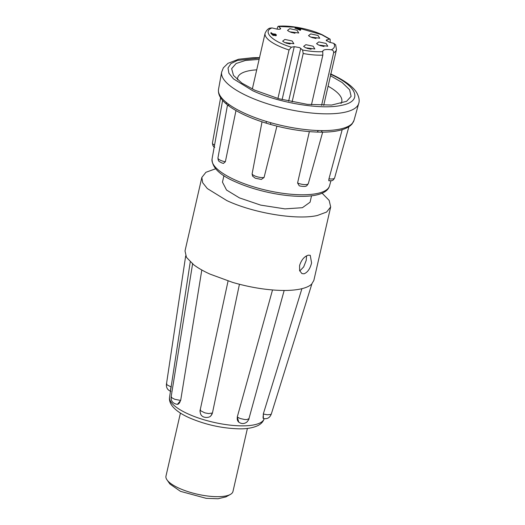 <?xml version="1.0" encoding="UTF-8"?>
<svg xmlns="http://www.w3.org/2000/svg" width="525" height="525" viewBox="0 0 525 525"><rect width="100%" height="100%" fill="white"/><g stroke="black" fill="none" stroke-linecap="round" stroke-linejoin="round"><path stroke-width="0.79" d="M263.301 413.969L263.557 414.048A6.346 1.162 -73.6 0 0 263.386 418.53L263.301 413.969L301.921 288.678M322.035 193.128L329.155 200.393L330.678 206.922L326.616 212.048L317.395 215.473C297.019 220.29 253.601 213.157 226.82 200.583L207.342 188.573L202.676 182.707L201.849 177.417L205.912 172.292L215.637 168.761M308.306 255.176L310.262 255.314L311.574 262.94C310.124 268.761 307.617 272.377 304.041 273.801L301.928 273.591L299.611 270.611L299.585 265.493C301.435 259.855 304.342 256.41 308.306 255.176M330.684 206.922L313.845 280.442L311.712 284.051C309.507 286.21 305.793 287.858 300.562 288.993C295.273 290.102 288.999 290.588 281.741 290.443L281.4 290.437C266.004 290.003 249.788 287.339 232.746 282.437L209.98 274.103C203.267 271.038 197.781 267.875 193.515 264.62L186.454 257.342L185.01 250.937L201.843 177.417M299.749 271.018L303.68 266.91L306.187 260.479L306.593 255.826M180.416 413.077L165.972 476.123A34.368 10.618 12.9 0 0 167.022 479.902A34.368 10.618 12.9 0 0 178.959 488.171A34.368 10.618 12.9 0 0 226.065 495.915A34.368 10.618 12.9 0 0 230.383 494.419A34.368 10.618 12.9 0 0 232.969 491.472L247.413 428.42M311.555 195.72L310.072 202.204L302.4 207.697L284.95 208.884L260.715 205.124L239.439 197.892L226.524 190.024L222.462 182.136L223.945 175.652M167.022 479.902L169.923 484.03L180.488 491.348L206.154 498.323L218.052 498.75L225.973 496.867L230.383 494.419M235.974 110.578L225.356 161.772L223.394 163.446L221.215 162.691C219.621 161.418 218.164 162.054 217.954 157.913A7.009 2.166 12.9 0 0 220.605 160.342A7.009 2.166 12.9 0 0 225.356 161.772M276.924 126.138L264.068 177.476L261.358 179.432M226.327 102.467A2.645 2.133 -50.8 0 0 226.957 104.488L229.261 106.26A2.645 2.041 126.1 0 0 229.261 106.26A2.645 2.041 126.1 0 1 228.598 104.213L226.327 102.467A69.503 21.479 -167.1 0 1 218.525 89.322L221.648 72.102L223.342 67.837L227.975 63.322L238.652 59.227L253.306 57.652L259.514 57.658M330.218 74.097C357.637 86.238 363.149 101.2 341.723 105.308C321.668 110.047 278.952 103.025 252.597 90.661L233.507 78.914L228.893 73.172L228.007 67.981L230.888 63.643L237.379 60.421L259.429 58.019M340.955 103.504A53.399 16.498 12.9 0 0 341.775 101.653A53.399 16.498 12.9 0 0 328.099 86.198M330.494 75.731L342.149 82.517L349.624 89.768L351.113 96.364L346.572 101.332L331.656 105.046L307.394 104.363L278.88 98.759L254.802 90.188L241.907 83.108L233.494 75.436L231.643 68.631L236.112 63.505L245.438 60.46L259.114 59.384M277.922 98.497L289.039 49.967L291.382 47.197C272.127 41.488 262.087 31.513 271.989 27.937L270.067 28.094C268.157 28.508 266.497 30.233 265.092 33.278L252.328 89.027M311.463 104.79L322.842 55.118L322.757 51.627C322.763 49.724 325.618 49.114 331.314 49.796C333.007 50.151 333.775 51.155 333.624 52.815A36.612 11.314 -167.1 0 0 336.473 49.626L335.672 44.822L333.749 43.352L329.346 42.197L326.15 40.215L329.444 39.073L321.622 34.676L295.811 27.267M329.444 39.073L330.14 39.178L330.192 42.42M291.382 47.197L294.243 46.679L299.585 47.591L302.603 49.993L303.194 53.504L292.11 101.916M313.11 46.213L314.856 48.989L305.694 47.795L303.621 46.417L305.858 44.678L313.11 46.213M311.115 49.238L306.882 48.274M296.999 30.214L298.745 32.99L289.583 31.795L287.51 30.417L289.748 28.678L296.999 30.214M295.004 33.239L290.771 32.274M317.993 35.451L319.738 38.227L310.577 37.032L308.503 35.654L310.741 33.915L317.993 35.451M315.998 38.483L311.765 37.511M292.117 40.97L293.862 43.752L284.701 42.551L282.627 41.173L284.865 39.441L292.117 40.97M290.122 44.002L285.889 43.03M326.045 43.45L327.797 46.226L318.629 45.032L316.562 43.654L318.8 41.915L326.045 43.45M324.05 46.482L319.823 45.511M238.737 422.113L237.267 417.008L272.521 289.964M239.426 284.274L212.461 412.932L210.965 415.656M201.803 269.988L180.685 400.391L177.424 404.348M212.461 412.932L212.389 412.998A6.346 1.962 -167.1 0 1 212.363 413.024L208.582 413.569L204.783 412.847L200.57 410.714L200.399 409.507M228.067 281.006L200.235 409.769M237.267 417.008L237.398 417.113A6.346 1.962 -167.1 0 0 237.444 417.145L240.122 418.491L244.696 419.527L246.894 419.567L248.955 418.668L284.163 290.469M237.398 417.113A6.346 5.007 -52.4 0 0 238.908 422.251C241.638 424.062 244.328 423.97 246.973 421.982C248.607 419.934 249.27 418.819 248.962 418.635L248.955 418.668M271.366 413.838L270.703 414.494L267.264 414.763L263.648 414.074A6.346 1.962 -167.1 0 1 263.557 414.048M171.314 386.951L171.058 386.873A6.346 1.962 -167.1 0 1 170.966 386.846L166.871 384.779L166.688 383.512M185.679 255.885L166.491 383.88M180.685 400.391L180.456 400.385A6.346 1.962 -167.1 0 1 180.377 400.385L174.799 399.308L171.99 397.898L171.183 396.592C170.677 400.87 172.692 403.456 177.24 404.355L177.522 404.355M329.516 180.613C328.788 181.237 328.604 180.633 328.965 178.802L342.182 129.701M297.577 182.982A7.009 2.166 12.9 0 0 304.402 184.583A7.009 2.166 12.9 0 0 308.326 183.573C307.171 185.515 306.265 186.388 305.609 186.191C305.445 186.821 299.329 186.119 299.191 185.719L297.577 182.982L309.363 131.618M261.358 179.438L255.268 178.211L252.584 176.124L252.098 173.959L262.021 121.826M270.69 124.478L270.69 124.478A2.645 0.4 -74.2 0 1 270.795 122.732A69.503 21.479 12.9 0 1 266.398 121.446A2.645 0.564 -73 0 0 266.405 123.224L270.69 124.478C286.781 128.96 302.17 131.486 316.87 132.064L316.87 132.064A2.645 1.332 -88 0 0 318.143 130.515A69.503 21.479 -167.1 0 1 270.795 122.732M351.973 124.097A2.645 2.481 -139.5 0 0 352.452 123.198A69.503 21.479 -167.1 0 0 354.008 120.356L351.973 124.103A2.645 2.481 -139.5 0 0 351.973 124.097L350.523 125.534C344.846 130.036 334.924 132.241 320.749 132.143L320.749 132.143A2.645 1.47 -89.7 0 0 322.094 130.6L318.143 130.515M350.523 125.534A2.645 2.448 -130.3 0 0 351.258 124.379A69.503 21.479 -167.1 0 1 322.094 130.6M256.718 69.851A53.399 16.498 12.9 0 0 237.674 77.812A53.399 16.498 12.9 0 0 237.608 79.833M277.102 29.131L277.39 27.871C277.777 26.434 278.283 25.968 278.906 26.46L295.641 27.248M333.624 52.815L321.595 105.354M302.603 49.993C310.039 51.43 317.218 52.014 322.757 51.627L322.737 51.089M330.14 39.178L322.153 34.722C309.592 28.888 290.364 25.141 278.447 26.25L280.665 28.698M333.749 43.352C335.344 46.056 334.53 48.208 331.314 49.796M280.212 29.111L280.442 28.133C281 29.275 279.668 29.564 276.439 28.987L271.989 27.937M276.229 35.536L273.033 35.392L270.834 33.305L271.005 32.57L272.58 33.803L275.618 34.132L275.789 35.844M300.832 29.558L300.307 30.371L295.719 28.278L295.116 28.409L294.991 27.385L295.719 27.228L300.832 29.558L300.307 30.371M276.222 35.562L276.393 34.827L273.203 34.657L271.005 32.57M273.033 35.392L273.203 34.657M295.116 28.409L294.991 27.385M295.719 28.278L295.89 27.543L295.28 27.674M300.477 29.636L295.89 27.543M273.577 34.584L273.387 33.948L275.297 34.223L275.448 34.867L273.577 34.584L273.387 33.948L273.276 34.42M275.139 34.899L275.297 34.223L275.448 34.867M273.217 34.683L275.126 34.958M264.095 418.838C263.209 421.654 261.168 423.898 257.972 425.565C252.728 427.967 246.297 429.05 238.678 428.827C221.511 428.288 204.947 424.567 188.987 417.651C181.033 414.061 175.409 410.13 172.115 405.864C169.988 402.97 169.135 400.076 169.562 397.182A48.503 14.989 12.9 0 0 187.957 413.858A48.503 14.989 12.9 0 0 254.435 424.784A48.503 14.989 12.9 0 0 264.095 418.838L264.141 418.701M234.878 179.858A60.25 18.618 -167.1 0 1 212.054 158.996C211.949 167.475 219.726 175.081 235.384 181.814C269.345 197.118 324.929 203.182 329.51 185.896A60.25 18.618 -167.1 0 1 294.545 194.512A60.25 18.618 -167.1 0 1 234.878 179.858M252.098 173.959A7.009 2.166 12.9 0 0 254.664 175.862A7.009 2.166 12.9 0 0 264.068 177.476M228.598 104.213A69.503 21.479 12.9 0 0 244.847 113.393A69.503 21.479 12.9 0 0 266.398 121.446M354.008 120.356L358.693 103.491A70.304 21.728 -167.1 0 1 317.901 113.544A70.304 21.728 -167.1 0 1 248.273 96.449A70.304 21.728 -167.1 0 1 221.648 72.102M289.039 49.967A36.612 11.314 -167.1 0 1 278.933 46.115A36.612 11.314 -167.1 0 1 265.092 33.278M294.243 46.679L282.122 99.625M212.389 412.998A6.346 5.919 45.3 0 1 210.866 415.754L210.971 415.656M171.058 386.873A6.346 1.162 106.4 0 0 170.579 390.548M180.456 400.385A6.346 3.367 91.2 0 1 177.24 404.355M214.764 147.256C213.439 147.013 212.664 145.583 212.448 142.971A7.009 2.166 12.9 0 0 214.554 145.136M328.965 178.802A7.009 2.166 12.9 0 0 334.602 177.968L348.882 126.748M352.452 123.198L351.258 124.379M322.842 55.118A36.612 11.314 -167.1 0 1 303.194 53.504M326.57 40.963L326.858 39.723M288.632 101.181L300.74 48.3M271.989 34.617L272.16 33.882M212.054 158.996L222.626 100.367M330.888 74.005L331.288 74.189C346.408 81.224 353.784 87.59 356.816 92.833C359.1 97.138 359.723 100.688 358.693 103.491M169.562 397.182L190.253 261.863M311.935 283.736L271.346 413.917M200.222 409.828C199.894 410.366 199.992 411.626 200.517 413.608C201.941 418.779 209.908 417.913 210.866 415.754M263.386 418.53C267.31 419.258 269.968 417.703 271.359 413.858M192.668 263.379L171.183 396.624M170.887 391.361C167.495 390.062 166.031 387.555 166.491 383.854M329.51 185.896L330.934 180.784M212.448 142.971L220.605 97.709M217.954 157.913L227.502 104.928M308.326 183.573L322.672 132.143M329.07 180.83C331.859 180.449 332.522 181.584 334.602 177.968M226.957 104.488C220.644 99.428 217.836 94.375 218.525 89.322M320.749 132.143L316.87 132.064M229.254 106.253C238.284 112.704 250.668 118.361 266.405 123.224M336.473 49.626L323.702 105.374"/></g></svg>
